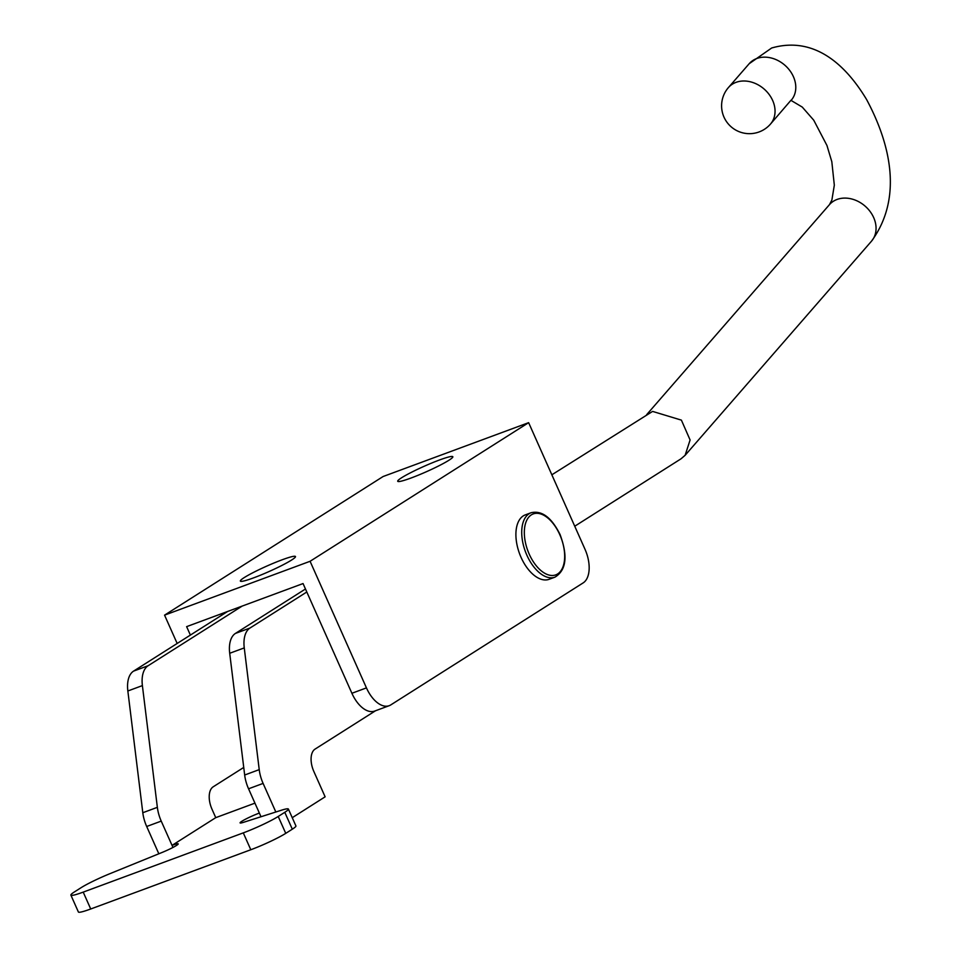 <?xml version="1.0" encoding="UTF-8"?>
<svg xmlns="http://www.w3.org/2000/svg" width="960" height="960" viewBox="0 0 960 960"><rect width="100%" height="100%" fill="white"/><g stroke="black" fill="none" stroke-linecap="round" stroke-linejoin="round"><path stroke-width="1.44" d="M549.144 579.3A34.344 18.852 -110.3 0 1 521.052 557.352A34.344 18.852 -110.3 0 1 525.3 514.884L531.12 512.724A34.344 18.852 -110.3 0 0 526.872 555.192A34.344 18.852 -110.3 0 0 554.964 577.152L549.144 579.3M306.804 591.996L249.984 628.032A27.852 15.288 69.7 0 0 244.26 647.904L259.224 769.632A27.852 15.288 69.7 0 0 263.1 783.408L275.832 812.004M263.1 783.408L248.556 788.796L259.356 813.06A13.92 1.356 -24 0 0 246.288 818.808A13.92 1.356 -24 0 0 240.084 822.888A13.92 1.356 -24 0 0 243.636 822.288L281.28 810.264A27.852 2.712 -24 0 1 288.396 809.064L295.92 825.936A27.852 2.712 -24 0 1 292.308 829.188L285.744 833.352A27.852 2.712 -24 0 1 250.8 849.744L90.72 908.988A27.852 2.712 -24 0 1 78.396 912L70.884 895.116A27.852 2.712 -24 0 0 83.208 892.116L90.72 908.988M375.516 710.76L315.084 749.088A18.564 10.188 -110.3 0 0 313.86 771.516L325.128 796.824L292.248 817.692M242.148 606.096L148.116 665.736L133.56 671.124A27.852 15.288 69.7 0 0 127.848 690.984L142.8 812.724A27.852 15.288 69.7 0 0 146.688 826.488L158.832 853.788M133.56 671.124L227.592 611.484M148.116 665.736A27.852 15.288 69.7 0 0 142.392 685.596L157.356 807.336A27.852 15.288 69.7 0 0 161.232 821.112L172.044 845.376L215.748 817.656L211.992 809.208A18.564 10.188 -110.3 0 1 213.216 786.792L243.744 767.436M248.556 788.796A27.852 15.288 -110.3 0 1 244.668 775.02L229.704 653.28A27.852 15.288 -110.3 0 1 235.428 633.42L305.472 588.996M215.748 817.656L254.94 803.148M70.884 895.116A27.852 2.712 -24 0 1 74.496 891.876L81.06 887.712A27.852 2.712 -24 0 1 109.908 873.684L161.976 852.504A13.92 1.356 -24 0 0 178.212 843.876A13.92 1.356 -24 0 0 172.044 845.376L172.968 847.44M288.396 809.064A27.852 2.712 -24 0 1 284.784 812.304L278.22 816.468A27.852 2.712 -24 0 1 243.288 832.872L83.208 892.116M411.072 478.008A30.168 2.94 156 0 1 397.716 481.272A30.168 2.94 156 0 1 411.168 472.44A30.168 2.94 156 0 1 439.476 459.996A30.168 2.94 156 0 1 452.832 456.732A30.168 2.94 156 0 1 439.38 465.564A30.168 2.94 156 0 1 411.072 478.008M253.716 577.824A30.168 2.94 156 0 1 240.36 581.088A30.168 2.94 156 0 1 253.812 572.256A30.168 2.94 156 0 1 282.12 559.8A30.168 2.94 156 0 1 295.476 556.536A30.168 2.94 156 0 1 282.024 565.368A30.168 2.94 156 0 1 253.716 577.824M528.636 422.664L585 549.264A27.852 15.288 -110.3 0 1 583.152 582.9L390.828 704.88A27.852 15.288 -110.3 0 1 389.22 705.684A27.852 15.288 -110.3 0 1 366.444 687.888L310.08 561.288L164.556 615.144L383.112 476.52L528.636 422.664L310.08 561.288M177.168 643.464L164.556 615.144M190.392 635.076L186.624 626.64L303.048 583.56L351.9 693.276A27.852 15.288 -110.3 0 0 374.676 711.072L389.22 705.684M551.844 474.804L652.584 411.408L681.396 420.132L690.096 439.98L685.128 455.292L681.048 458.796L574.74 526.224M685.128 455.292L871.464 241.224C903.36 197.712 890.112 143.4 866.64 99.612C845.844 64.944 814.488 35.724 771.66 48L749.184 63.708L728.436 87.552A27.852 22.296 41 0 1 728.436 87.54A27.852 22.296 41 0 1 736.056 82.344A27.852 22.296 41 0 1 768.072 93.108A27.852 22.296 41 0 1 770.448 124.116L790.992 100.236M529.2 554.1A32.484 17.832 69.7 0 0 557.652 573.936A32.484 17.832 69.7 0 0 559.8 534.696A32.484 17.832 69.7 0 0 531.348 514.86A32.484 17.832 69.7 0 0 529.2 554.1M259.356 813.06L260.988 816.744M161.232 821.112L146.688 826.488M249.984 628.032L235.428 633.42M243.288 832.872L250.8 849.744M278.22 816.468L285.744 833.352M284.784 812.304L292.308 829.188M157.356 807.336L142.8 812.724M142.392 685.596L127.848 690.984M244.26 647.904L229.704 653.28M259.224 769.632L244.668 775.02M366.444 687.888L351.9 693.276M871.464 241.224A27.852 22.296 -139 0 0 869.088 210.216A27.852 22.296 -139 0 0 837.072 199.44A27.852 22.296 -139 0 0 829.452 204.648L831.876 200.04L834.324 185.172L831.816 161.7L826.944 145.464L813.732 120.18L802.26 107.076L791.064 100.428M749.184 63.708A27.852 22.296 41 0 1 756.804 58.5A27.852 22.296 41 0 1 788.808 69.276A27.852 22.296 41 0 1 791.196 100.284M554.964 577.152C566.328 570.24 568.02 556.02 560.04 534.48C551.556 517.512 541.92 510.264 531.12 512.724M646.668 414.66L829.452 204.648M728.436 87.54A27.852 27.852 0 0 0 731.16 126.828A27.852 27.852 0 0 0 770.448 124.116"/></g></svg>
